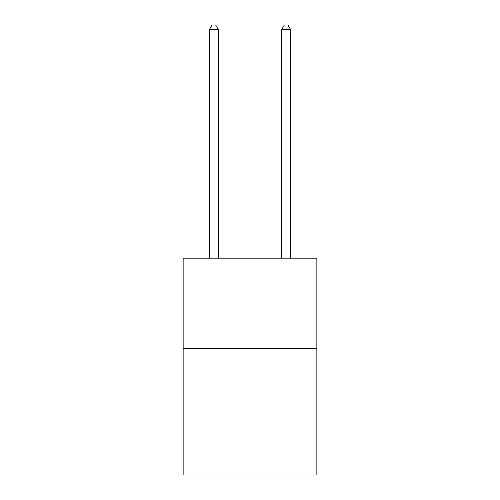 <?xml version="1.0" encoding="UTF-8"?>
<svg xmlns="http://www.w3.org/2000/svg" width="500" height="500" viewBox="0 0 500 500"><rect width="100%" height="100%" fill="white"/><g stroke="black" fill="none" stroke-linecap="round" stroke-linejoin="round"><path stroke-width="0.75" d="M316.856 348.512L316.856 475L183.144 475L183.144 258.169L316.856 258.169L316.856 348.512L183.144 348.512M218.381 258.169L218.381 29.7L209.344 29.7L209.344 258.169M209.344 29.7L212.056 25L215.669 25L218.381 29.7M290.656 258.169L290.656 29.7L281.619 29.7L281.619 258.169M281.619 29.7L284.331 25L287.944 25L290.656 29.7"/></g></svg>

